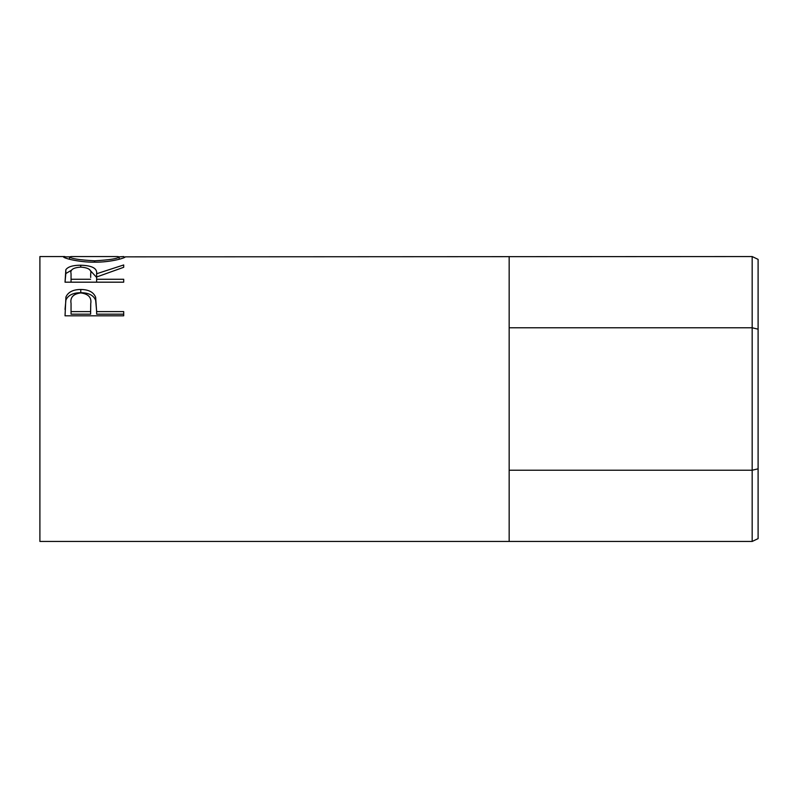 <?xml version="1.0" encoding="UTF-8"?>
<svg xmlns="http://www.w3.org/2000/svg" width="798" height="798" viewBox="0 0 798 798"><rect width="100%" height="100%" fill="white"/><g stroke="black" fill="none" stroke-linecap="round" stroke-linejoin="round"><path stroke-width="1.2" d="M509.164 327.769L752.175 327.769L758.1 329.185L758.1 468.815L752.175 470.231L752.175 256.547L125.206 256.846C125.914 257.784 111.082 262.362 94.623 262.173C78.194 262.362 63.012 257.934 63.531 256.876L69.556 256.846C70.922 258.642 79.271 259.958 94.603 260.806C109.785 259.939 117.974 258.632 119.181 256.856L123.89 256.547M758.1 468.815L758.1 538.62L752.175 541.453L752.175 470.231L509.164 470.231M752.175 541.453L509.164 541.453L509.164 256.547M752.175 256.547L758.1 259.38L758.1 329.185M65.037 315.809L65.925 296.996C68.179 292.038 73.127 289.524 80.778 289.474C88.638 289.534 93.595 292.148 95.66 297.325L96.628 311.599L123.7 311.599L123.7 315.809L65.037 315.809M65.037 282.183L65.835 269.734C67.94 266.731 72.907 265.225 80.728 265.215C92.089 265.534 97.386 268.387 96.628 273.754L123.7 264.956L123.7 267.3L96.628 276.986L96.628 279.25L123.7 279.25L123.7 282.183L65.037 282.183L65.835 273.534L71.7 270.083M509.164 541.453L39.9 541.453L39.9 256.547L64.887 256.547M94.603 262.173L94.603 260.806M119.181 259.26L119.181 256.856L117.525 256.547L71.291 256.547L69.556 256.856L69.556 259.27M65.835 269.734L65.835 273.534M80.728 265.215L80.728 267.111M89.945 270.113L96.628 277.445L96.628 273.754M96.628 279.25L96.628 282.183M90.693 277.445L90.693 273.764C91.75 269.874 88.428 267.649 80.718 267.111C73.187 267.639 69.965 269.824 71.052 273.654L71.052 279.25L90.613 279.25M71.052 279.25L71.052 282.183M65.037 309.464L65.925 299.998C68.179 295.18 73.127 292.746 80.778 292.696C88.638 292.746 93.595 295.29 95.66 300.317L96.628 310.991M65.925 296.996L65.925 299.998M80.778 289.474L80.778 292.696M95.66 297.325L95.66 300.317M96.628 311.599L96.628 314.173L123.7 314.173L123.7 315.809M90.733 306.522L90.733 303.719C91.77 297.544 88.458 293.943 80.797 292.916C73.286 293.893 70.034 297.375 71.052 303.38L71.052 311.599L90.613 311.599L90.733 303.719L90.613 314.173L71.052 314.173L71.052 311.599M90.613 311.599L90.613 314.173"/></g></svg>
